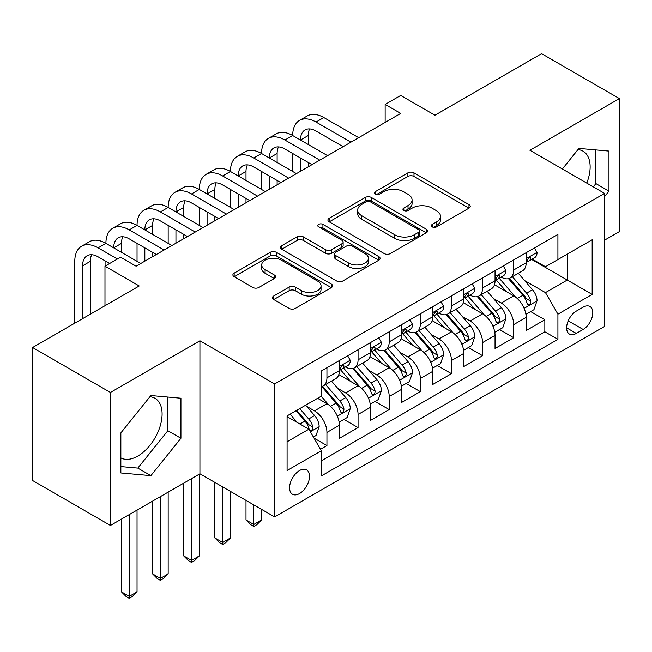<?xml version="1.0" encoding="UTF-8"?>
<svg xmlns="http://www.w3.org/2000/svg" width="652" height="652" viewBox="0 0 652 652"><rect width="100%" height="100%" fill="white"/><g stroke="black" fill="none" stroke-linecap="round" stroke-linejoin="round"><path stroke-width="0.98" d="M432.243 226.888A3.024 1.744 0 0 0 436.522 226.888L468.984 208.143A4.319 2.494 0 0 0 470.247 206.374A4.319 2.494 0 0 0 468.984 204.614L413.987 172.861A4.319 2.494 0 0 0 407.875 172.861L375.405 191.598A3.024 1.744 0 0 0 374.517 192.837A3.024 1.744 0 0 0 375.405 194.076A3.024 1.744 0 0 0 379.684 194.076L383.889 191.647A13.831 7.987 0 0 1 403.441 191.647L408.022 194.296A13.831 7.987 0 0 1 412.072 199.936A13.831 7.987 0 0 1 408.022 205.584L403.824 208.012A3.024 1.744 0 0 0 402.936 209.243A3.024 1.744 0 0 0 403.824 210.482A3.024 1.744 0 0 0 408.103 210.482L412.3 208.053A13.831 7.987 0 0 1 431.86 208.053L436.441 210.702A13.831 7.987 0 0 1 440.491 216.342A13.831 7.987 0 0 1 436.441 221.99L432.243 224.418A3.024 1.744 0 0 0 431.355 225.649A3.024 1.744 0 0 0 432.243 226.888L432.243 224.418M120.856 457.891A34.336 19.829 120 0 0 137.816 456.074A34.336 19.829 120 0 0 160.253 425.813A34.336 19.829 120 0 0 154.989 398.299A34.336 19.829 120 0 0 149.919 396.742M299.537 493.548A14.091 8.134 120 0 0 308.746 481.135A14.091 8.134 120 0 0 306.587 469.847A14.091 8.134 120 0 0 299.537 470.548A14.091 8.134 120 0 0 290.336 482.961A14.091 8.134 120 0 0 292.495 494.249A14.091 8.134 120 0 0 299.537 493.548M577.957 149.618A34.336 19.829 -60 0 1 583.027 151.174A34.336 19.829 -60 0 1 586.767 183.098M273.734 295.992A4.319 2.494 0 0 0 272.463 297.76A4.319 2.494 0 0 0 273.734 299.521L289.162 308.429A4.319 2.494 0 0 0 295.274 308.429L331.33 287.613A4.319 2.494 0 0 0 332.593 285.853A4.319 2.494 0 0 0 331.33 284.085L276.326 252.332A4.319 2.494 0 0 0 270.213 252.332L234.158 273.147A4.319 2.494 0 0 0 232.894 274.916A4.319 2.494 0 0 0 234.158 276.676L252.797 287.442A4.319 2.494 0 0 0 258.909 287.442L274.345 278.534A4.319 2.494 0 0 0 275.609 276.766A4.319 2.494 0 0 0 274.345 275.005L265.095 269.667A11.557 6.675 0 0 1 261.713 264.948A11.557 6.675 0 0 1 268.852 258.779A11.557 6.675 0 0 1 281.444 260.229L317.654 281.134A11.557 6.675 0 0 1 321.045 285.853A11.557 6.675 0 0 1 313.905 292.014A11.557 6.675 0 0 1 301.305 290.572L295.274 287.084A4.319 2.494 0 0 0 289.162 287.084L273.734 295.992L273.734 299.521M604.616 240.132L619.4 231.599L619.4 98.599L541.576 53.668L434.957 115.225L400.711 95.453L385.145 104.442L400.711 113.424L136.105 266.195L120.538 257.206L104.98 266.195L104.98 305.731M110.424 392.455L110.424 525.455L199.928 473.784L199.928 340.776L110.424 392.455L32.6 347.516L139.218 285.967L104.98 266.195M199.928 340.776L274.639 383.914L604.616 193.408L604.616 326.407L274.639 516.914L274.639 383.914M619.4 98.599L529.905 150.27L604.616 193.408M384.191 253.571A4.319 2.494 0 0 0 390.303 253.571L426.359 232.748A4.319 2.494 0 0 0 427.622 230.987A4.319 2.494 0 0 0 426.359 229.219L371.355 197.466A4.319 2.494 0 0 0 365.25 197.466L329.187 218.281A4.319 2.494 0 0 0 327.923 220.05A4.319 2.494 0 0 0 329.187 221.81L384.191 253.571M319.855 227.54A3.024 1.744 0 0 1 322.927 227.964L322.927 224.369L378.845 256.652A4.319 2.494 0 0 1 380.108 258.42A4.319 2.494 0 0 1 378.845 260.181L342.789 281.004A4.319 2.494 0 0 1 336.676 281.004L281.672 249.243L281.672 245.714A4.319 2.494 0 0 0 280.409 247.483A4.319 2.494 0 0 0 281.672 249.243M281.672 245.714L297.108 236.806A4.319 2.494 0 0 1 303.221 236.806L325.527 249.683A4.319 2.494 0 0 0 331.632 249.683L341.868 243.775A4.319 2.494 0 0 0 343.139 242.014A4.319 2.494 0 0 0 341.868 240.246L318.649 226.839A3.024 1.744 0 0 1 317.76 225.608A3.024 1.744 0 0 1 319.627 223.995A3.024 1.744 0 0 1 322.927 224.369M110.424 525.455L32.6 480.516L32.6 347.516M320.474 449.293L326.937 445.56L314.011 438.103M306.668 406.359L314.484 410.874A17.612 10.163 60 0 1 326.937 432.439L339.382 425.251L339.382 438.372L358.062 427.59L343.897 419.415M337.793 388.388L345.609 392.903A17.612 10.163 60 0 1 358.062 414.468L370.515 407.28L370.515 420.401L389.195 409.619L375.03 401.436M368.926 370.417L376.742 374.933A17.612 10.163 60 0 1 389.195 396.498L401.648 389.309L401.648 402.431L420.32 391.648L406.163 383.466M400.059 352.447L407.875 356.954A17.612 10.163 60 0 1 420.32 378.527L432.773 371.338L432.773 384.452L451.453 373.669L437.288 365.495M431.184 334.468L439 338.983A17.612 10.163 60 0 1 451.453 360.548L463.906 353.36L463.906 366.481L482.586 355.699L468.421 347.524M462.317 316.497L470.133 321.012A17.612 10.163 60 0 1 482.586 342.577L495.039 335.389L495.039 348.51L513.711 337.728L513.711 324.606A17.612 10.163 -120 0 0 501.266 303.041L493.442 298.526M499.546 329.545L513.711 337.728M339.382 425.251A17.612 10.163 -120 0 0 326.937 403.686L317.597 398.29M370.515 407.28A17.612 10.163 -120 0 0 358.062 385.715L338.812 374.598M401.648 389.309A17.612 10.163 -120 0 0 389.195 367.736L369.945 356.628M432.773 371.338A17.612 10.163 -120 0 0 420.32 349.765L401.07 338.649M463.906 353.36A17.612 10.163 -120 0 0 451.453 331.795L432.203 320.678M495.039 335.389A17.612 10.163 -120 0 0 482.586 313.824L463.336 302.707M583.132 307.173L576.286 311.126A13.651 7.881 120 0 0 567.37 323.156A13.651 7.881 120 0 0 569.465 334.085A13.651 7.881 120 0 0 576.286 333.416L583.132 329.456A13.651 7.881 120 0 0 592.049 317.434A13.651 7.881 120 0 0 589.954 306.497A13.651 7.881 120 0 0 583.132 307.173M287.084 441.787L308.877 429.203L321.33 450.776L321.33 475.936L557.916 339.342L557.916 314.183L545.463 292.618L524.575 280.556M321.33 450.776L287.084 470.548L287.084 415.903L321.33 396.139L321.33 370.972L557.916 234.378L557.916 259.545L592.163 239.773L592.163 294.411L557.916 314.183M345.446 366.929L345.609 367.019A17.612 10.163 60 0 0 354.419 367.891L366.872 360.703A17.612 10.163 -120 0 0 370.515 352.642L370.515 342.577M376.579 348.95L376.742 349.048A17.612 10.163 60 0 0 385.544 349.92L397.997 342.732A17.612 10.163 -120 0 0 401.648 334.672L401.648 324.606M407.712 330.98L407.875 331.077A17.612 10.163 60 0 0 416.677 331.95L429.13 324.761A17.612 10.163 -120 0 0 432.773 316.701L432.773 306.636M438.837 313.009L439 313.107A17.612 10.163 60 0 0 447.81 313.979L460.255 306.782A17.612 10.163 -120 0 0 463.906 298.722L463.906 288.657M469.97 295.038L470.133 295.128A17.612 10.163 60 0 0 478.935 296L491.388 288.812A17.612 10.163 -120 0 0 495.039 280.751L495.039 270.686M321.33 460.842L544.844 331.795L544.844 319.757L526.164 330.54L526.164 317.418A17.612 10.163 -120 0 0 513.711 295.853L494.461 284.737M501.103 277.059L501.266 277.157A17.612 10.163 -120 0 0 510.068 278.029A17.612 10.163 -120 0 0 513.711 269.969L513.711 259.903M510.068 278.029L522.521 270.841A17.612 10.163 -120 0 0 526.164 262.78L526.164 252.715M326.937 367.736L326.937 377.801A17.612 10.163 60 0 1 323.286 385.862A17.612 10.163 60 0 1 321.33 386.579M323.286 385.862L335.739 378.673A17.612 10.163 -120 0 0 339.382 370.613L339.382 360.548M358.062 349.765L358.062 359.831A17.612 10.163 60 0 1 354.419 367.891M389.195 331.795L389.195 341.86A17.612 10.163 60 0 1 385.544 349.92M420.32 313.824L420.32 323.889A17.612 10.163 60 0 1 416.677 331.95M451.453 295.845L451.453 305.91A17.612 10.163 60 0 1 447.81 313.979M482.586 277.874L482.586 287.94A17.612 10.163 60 0 1 478.935 296M482.586 342.577L482.586 355.699M451.453 360.548L451.453 373.669M420.32 378.527L420.32 391.648M389.195 396.498L389.195 409.619M358.062 414.468L358.062 427.59M326.937 432.439L326.937 445.56M308.877 429.203L287.084 416.628M545.463 292.618L567.256 280.034L567.256 254.15L592.163 239.773M531.608 259.447L592.163 294.411M532.228 259.088L545.463 266.733L557.916 259.545M199.928 473.784L274.639 516.914M385.145 104.442L385.145 122.413M530.679 311.575L544.844 319.757M544.844 331.795L557.916 339.342M604.616 196.57L608.968 191.142L608.968 151.093L578.927 148.411L562.366 169.015M120.856 472.961L150.897 475.642L180.938 438.274L180.938 398.217L150.897 395.536L120.856 432.904L120.856 472.961M593.279 186.855L595.895 183.595L595.895 149.927M595.895 183.595L608.968 191.142M120.856 466.579L137.816 468.095L167.857 430.719L167.857 397.052M167.857 430.719L180.938 438.274M137.816 468.095L150.897 475.642M433.45 227.312L436.441 225.584A13.831 7.987 0 0 0 440.491 219.936L440.491 216.342M412.072 199.936L412.072 203.53A13.831 7.987 0 0 1 408.022 209.178L405.031 210.906M468.927 208.175L413.987 176.456A4.319 2.494 0 0 0 407.875 176.456L376.611 194.5M426.302 232.78L371.355 201.06A4.319 2.494 0 0 0 365.25 201.06L329.244 221.843M418.723 232.218A3.024 1.744 0 0 0 419.603 230.987A3.024 1.744 0 0 0 418.723 229.748L370.442 201.875A3.024 1.744 0 0 0 366.163 201.875L361.73 204.435A13.831 7.987 0 0 0 357.679 210.083A13.831 7.987 0 0 0 361.73 215.73L394.737 234.777A13.831 7.987 0 0 0 414.289 234.777L418.723 232.218L418.723 235.82A3.024 1.744 0 0 0 419.603 234.581L419.603 230.987M357.679 210.083L357.679 213.677A13.831 7.987 0 0 0 361.73 219.325L361.73 215.73M418.723 235.82L414.289 238.371A13.831 7.987 0 0 1 394.737 238.371L361.73 219.325M281.729 249.276L297.108 240.401L297.108 236.806M343.139 242.014L343.139 245.608A4.319 2.494 0 0 1 341.868 247.369L331.632 253.278A4.319 2.494 0 0 1 325.527 253.278L303.221 240.401A4.319 2.494 0 0 0 297.108 240.401M322.927 227.964L378.788 260.213M348.673 263.049A11.557 6.675 0 0 0 361.265 264.5A11.557 6.675 0 0 0 368.404 258.331A11.557 6.675 0 0 0 365.014 253.612L352.259 246.244A4.319 2.494 0 0 0 346.147 246.244L335.91 252.153A4.319 2.494 0 0 0 334.647 253.921A4.319 2.494 0 0 0 335.91 255.682L348.673 263.049L348.673 266.644A11.557 6.675 0 0 0 361.265 268.094A11.557 6.675 0 0 0 368.404 261.925L368.404 258.331M334.647 253.921L334.647 257.516A4.319 2.494 0 0 0 335.91 259.276L335.91 255.682M348.673 266.644L335.91 259.276M321.045 285.853L321.045 289.447A11.557 6.675 0 0 1 313.905 295.609A11.557 6.675 0 0 1 301.305 294.166L295.274 290.678A4.319 2.494 0 0 0 289.162 290.678L273.791 299.553M261.713 264.948L261.713 268.542A11.557 6.675 0 0 0 265.095 273.261L265.095 269.667M274.288 278.567L265.095 273.261M331.273 287.646L276.326 255.926A4.319 2.494 0 0 0 270.213 255.926L234.215 276.709M525.903 314.329L533.947 309.692L537.061 300.702A11.663 6.732 -120 0 0 532.513 289.749L518.291 273.278M515.447 296.986L499.187 278.168M506.196 291.509L496.759 280.58A27.954 16.137 -120 0 0 495.895 279.61M508.478 278.665L522.863 295.315A11.663 6.732 60 0 1 527.028 303.359L527.875 304.737L529.448 304.517L530.508 303.237L530.761 301.2A11.663 6.732 -120 0 0 526.604 293.164L512.382 276.692M509.326 278.388L524.787 296.285A5.941 3.431 60 0 1 526.286 298.616L530.761 301.2M534.412 247.947L537.061 252.536A11.663 6.732 60 0 1 534.648 257.695L528.731 261.11A11.663 6.732 -120 0 0 530.761 258.42L530.516 257.385L529.057 257.679L527.028 260.58A11.663 6.732 60 0 1 526.164 262.243M74.784 323.164L74.784 261.338A33.016 19.063 60 0 1 81.622 246.228L89.406 241.729A33.016 19.063 60 0 1 105.909 243.367A33.016 19.063 60 0 1 112.747 228.257L120.53 223.758A33.016 19.063 60 0 1 137.042 225.396A33.016 19.063 60 0 1 143.88 210.278L151.663 205.787A33.016 19.063 60 0 1 168.167 207.426A33.016 19.063 60 0 1 175.013 192.307L182.788 187.817A33.016 19.063 60 0 1 199.3 189.447A33.016 19.063 60 0 1 206.138 174.337L213.921 169.846A33.016 19.063 60 0 1 230.433 171.476A33.016 19.063 60 0 1 237.271 156.366L245.054 151.867A33.016 19.063 60 0 1 261.558 153.505A33.016 19.063 60 0 1 268.396 138.387L276.179 133.896A33.016 19.063 60 0 1 292.691 135.535A33.016 19.063 60 0 1 299.529 120.416L307.312 115.926A33.016 19.063 60 0 1 323.824 117.556L358.69 137.686M299.529 120.416A33.016 19.063 60 0 1 316.041 122.054L350.906 142.185M526.555 261.656L526.604 261.656A11.663 6.732 -120 0 0 528.731 261.11M343.123 146.676L316.041 131.036A22.013 12.706 -120 0 0 305.03 129.952A22.013 12.706 -120 0 0 300.474 140.025L308.257 135.535L308.257 144.516M309.635 128.933A22.013 12.706 -120 0 0 308.257 135.535M300.474 157.996L300.474 171.297M308.257 162.495L308.257 166.806M292.691 171.476L292.691 153.505M494.77 332.308L502.814 327.663L505.928 318.673A11.663 6.732 -120 0 0 501.388 307.72L487.166 291.248M484.314 314.957L468.054 296.138M475.063 309.48L465.626 298.559A27.954 16.137 -120 0 0 464.762 297.581M477.354 296.636L491.738 313.294A11.663 6.732 60 0 1 495.895 321.33L496.742 322.707L498.324 322.487L499.375 321.208L499.628 319.17A11.663 6.732 -120 0 0 495.471 311.134L481.249 294.663M478.193 296.367L493.654 314.264A5.941 3.431 60 0 1 495.153 316.587L499.628 319.17M463.645 350.279L471.689 345.633L474.803 336.644A11.663 6.732 -120 0 0 470.255 325.69L456.033 309.227M453.181 332.936L436.93 314.109M443.93 327.451L434.501 316.53A27.954 16.137 -120 0 0 433.629 315.56M446.221 314.606L460.605 331.265A11.663 6.732 60 0 1 464.77 339.301L465.618 340.686L467.191 340.458L468.25 339.179L468.503 337.141A11.663 6.732 -120 0 0 464.346 329.105L450.116 312.642M447.068 314.337L462.521 332.235A5.941 3.431 60 0 1 464.02 334.558L468.503 337.141M432.512 368.25L440.556 363.604L443.67 354.623A11.663 6.732 -120 0 0 439.13 343.669L424.9 327.198M422.056 350.906L405.797 332.088M412.806 345.421L403.368 334.5A27.954 16.137 -120 0 0 402.504 333.531M415.088 332.577L429.481 349.236A11.663 6.732 60 0 1 433.637 357.272L434.485 358.657L436.058 358.437L437.117 357.149L437.37 355.12A11.663 6.732 -120 0 0 433.213 347.084L418.991 330.613M415.935 332.308L431.396 350.205A5.941 3.431 60 0 1 432.895 352.528L437.37 355.12M253.775 504.876L253.775 524.469L261.558 519.97L261.558 509.367M261.558 519.97L256.888 524.648L253.775 526.441L250.661 524.648L246 519.97L246 500.377M246 519.97L253.775 524.469L253.775 526.441M401.387 386.22L409.432 381.583L412.537 372.594A11.663 6.732 -120 0 0 407.997 361.64L393.775 345.169M390.923 368.877L374.672 350.059M381.673 363.4L372.235 352.471A27.954 16.137 -120 0 0 371.371 351.501M383.963 350.556L398.348 367.206A11.663 6.732 60 0 1 402.504 375.25L403.352 376.628L404.933 376.408L405.984 375.128L406.245 373.091A11.663 6.732 -120 0 0 402.08 365.055L387.858 348.584M384.81 350.279L400.263 368.176A5.941 3.431 60 0 1 401.762 370.507L406.245 373.091M222.65 486.897L222.65 542.44L230.433 537.949L230.433 491.396M230.433 537.949L225.763 542.619L222.65 544.42L219.537 542.619L214.867 537.949L214.867 482.407M214.867 537.949L222.65 542.44L222.65 544.42M503.287 265.926L505.928 270.507A11.663 6.732 60 0 1 503.515 275.666L497.598 279.08A11.663 6.732 -120 0 0 499.628 276.399L499.383 275.364L497.924 275.649L495.895 278.551A11.663 6.732 60 0 1 495.039 280.213M268.396 138.387A33.016 19.063 60 0 1 284.908 140.025L292.691 135.535L327.557 155.665M284.908 140.025L319.773 160.156M495.422 279.627L495.471 279.627A11.663 6.732 -120 0 0 497.598 279.08M311.99 164.646L284.908 149.015A22.013 12.706 -120 0 0 273.905 147.922A22.013 12.706 -120 0 0 269.341 157.996L277.124 153.505L277.124 162.495M278.502 146.904A22.013 12.706 -120 0 0 277.124 153.505M269.341 175.967L269.341 189.267M277.124 180.465L277.124 184.777M261.558 189.447L261.558 171.476M472.154 283.897L474.803 288.477A11.663 6.732 60 0 1 472.382 293.644L466.473 297.059A11.663 6.732 -120 0 0 468.503 294.37L468.258 293.335L466.799 293.62L464.77 296.521A11.663 6.732 60 0 1 463.906 298.184M237.271 156.366A33.016 19.063 60 0 1 253.775 157.996L261.558 153.505L296.424 173.636M253.775 157.996L288.64 178.126M464.297 297.605L464.346 297.605A11.663 6.732 -120 0 0 466.473 297.059M280.857 182.617L253.775 166.985A22.013 12.706 -120 0 0 242.772 165.893A22.013 12.706 -120 0 0 238.216 175.967L246 171.476L246 180.465M247.377 164.883A22.013 12.706 -120 0 0 246 171.476M238.216 193.946L238.216 207.246M246 198.436L246 202.748M230.433 207.426L230.433 189.447M441.029 301.868L443.67 306.448A11.663 6.732 60 0 1 441.257 311.615L435.34 315.03A11.663 6.732 -120 0 0 437.37 312.341L437.125 311.306L435.666 311.599L433.637 314.5A11.663 6.732 60 0 1 432.773 316.155M206.138 174.337A33.016 19.063 60 0 1 222.65 175.967L230.433 171.476L265.299 191.606M222.65 175.967L257.516 196.097M433.164 315.576L433.213 315.576A11.663 6.732 -120 0 0 435.34 315.03M249.732 200.596L222.65 184.956A22.013 12.706 -120 0 0 211.639 183.864A22.013 12.706 -120 0 0 207.083 193.946L214.867 189.447L214.867 198.436M216.244 182.853A22.013 12.706 -120 0 0 214.867 189.447M207.083 211.916L207.083 225.217M214.867 216.407L214.867 220.718M199.3 225.396L199.3 207.426M409.896 319.839L412.537 324.427A11.663 6.732 60 0 1 410.124 329.586L404.207 333.001A11.663 6.732 -120 0 0 406.245 330.311L405.992 329.276L404.542 329.57L402.504 332.471A11.663 6.732 60 0 1 401.648 334.134M175.013 192.307A33.016 19.063 60 0 1 191.517 193.946L199.3 189.447L234.166 209.577M191.517 193.946L226.383 214.076M402.031 333.547L402.08 333.547A11.663 6.732 -120 0 0 404.207 333.001M218.599 218.567L191.517 202.927A22.013 12.706 -120 0 0 180.514 201.843A22.013 12.706 -120 0 0 175.95 211.916L183.734 207.426L183.734 216.407M185.111 200.824A22.013 12.706 -120 0 0 183.734 207.426M175.95 229.887L175.95 243.188M183.734 234.386L183.734 238.697M168.167 243.367L168.167 225.396M370.255 404.199L378.299 399.554L381.412 390.564A11.663 6.732 -120 0 0 376.864 379.611L362.642 363.14M359.79 386.848L343.539 368.03M350.54 381.371L341.11 370.45A27.954 16.137 -120 0 0 340.238 369.472M352.83 368.527L367.215 385.185A11.663 6.732 60 0 1 371.379 393.221L372.227 394.599L373.8 394.378L374.859 393.099L375.112 391.061A11.663 6.732 -120 0 0 370.955 383.026L356.725 366.554M353.677 368.258L369.138 386.155A5.941 3.431 60 0 1 370.629 388.478L375.112 391.061M191.517 478.633L191.517 560.41L199.3 555.92L199.3 474.143M199.3 555.92L194.63 560.59L191.517 562.391L188.404 560.59L183.734 555.92L183.734 483.124M183.734 555.92L191.517 560.41L191.517 562.391M378.763 337.817L381.412 342.398A11.663 6.732 60 0 1 378.991 347.557L373.083 350.972A11.663 6.732 -120 0 0 375.112 348.29L374.867 347.255L373.409 347.54L371.379 350.442A11.663 6.732 60 0 1 370.515 352.104M143.88 210.278A33.016 19.063 60 0 1 160.392 211.916L168.167 207.426L203.033 227.548M160.392 211.916L195.258 232.047M370.906 351.518L370.955 351.518A11.663 6.732 -120 0 0 373.083 350.972M187.474 236.537L160.392 220.906A22.013 12.706 -120 0 0 149.381 219.814A22.013 12.706 -120 0 0 144.825 229.887L152.609 225.396L152.609 234.386M153.986 218.795A22.013 12.706 -120 0 0 152.609 225.396M144.825 247.858L144.825 261.159M152.609 252.357L152.609 256.668M137.042 261.338L137.042 243.367M339.121 422.17L347.166 417.524L350.279 408.535A11.663 6.732 -120 0 0 345.739 397.581L331.518 381.118M328.665 404.827L321.216 396.204M319.415 399.342L318.2 397.94M321.697 386.497L336.09 403.156A11.663 6.732 60 0 1 340.246 411.192L341.094 412.577L342.675 412.349L343.726 411.07L343.979 409.032A11.663 6.732 -120 0 0 339.822 400.996L325.601 384.533M322.544 386.228L338.005 404.126A5.941 3.431 60 0 1 339.505 406.449L343.979 409.032M160.392 496.604L160.392 578.381L168.167 573.89L168.167 492.113M168.167 573.89L163.505 578.56L160.392 580.361L157.279 578.56L152.609 573.89L152.609 501.095M152.609 573.89L160.392 578.381L160.392 580.361M347.638 355.788L350.279 360.369A11.663 6.732 60 0 1 347.866 365.536L341.95 368.95A11.663 6.732 -120 0 0 343.979 366.261L343.734 365.226L342.276 365.511L340.246 368.413A11.663 6.732 60 0 1 339.382 370.075M112.747 228.257A33.016 19.063 60 0 1 129.259 229.887L137.042 225.396L171.908 245.527M129.259 229.887L164.125 250.018M339.773 369.497L339.822 369.497A11.663 6.732 -120 0 0 341.95 368.95M156.341 254.508L129.259 238.876A22.013 12.706 -120 0 0 118.256 237.784A22.013 12.706 -120 0 0 113.692 247.858L121.476 243.367L121.476 252.357M122.853 236.766A22.013 12.706 -120 0 0 121.476 243.367M105.909 265.657L105.909 261.338M313.392 437.027L316.041 435.495L319.154 426.514A11.663 6.732 -120 0 0 314.606 415.56L305.649 405.185M297.296 422.52L290.091 414.175M288.282 417.313L287.084 415.935M296 410.76L304.957 421.127A11.663 6.732 60 0 1 309.113 429.163L309.969 430.548L311.542 430.328L312.593 429.04L312.854 427.011A11.663 6.732 -120 0 0 308.689 418.975L299.741 408.6M296.725 410.344L306.872 422.097A5.941 3.431 60 0 1 308.372 424.419L312.854 427.011M129.259 514.575L129.259 596.36L137.042 591.861L137.042 510.084M137.042 591.861L132.372 596.539L129.259 598.332L126.146 596.539L121.476 591.861L121.476 519.073M121.476 591.861L129.259 596.36L129.259 598.332M81.622 246.228A33.016 19.063 60 0 1 98.126 247.858L105.909 243.367L140.775 263.498M98.126 247.858L117.425 259.007M109.65 263.498L98.126 256.847A22.013 12.706 -120 0 0 87.123 255.755A22.013 12.706 -120 0 0 82.568 265.837L82.568 318.673M91.728 254.745A22.013 12.706 -120 0 0 90.343 261.338L90.343 314.183M314.484 410.874L326.937 403.686M345.609 392.903L358.062 385.715M376.742 374.933L389.195 367.736M407.875 356.954L420.32 349.765M439 338.983L451.453 331.795M470.133 321.012L482.586 313.824M501.266 303.041L513.711 295.853M513.711 269.969L526.164 262.78M326.937 377.801L339.382 370.613M358.062 359.831L370.515 352.642M389.195 341.86L401.648 334.672M420.32 323.889L432.773 316.701M451.453 305.91L463.906 298.722M482.586 287.94L495.039 280.751M513.711 324.606L526.164 317.418M568.202 320.841L583.132 329.456M566.637 327.842L576.286 333.416M436.441 225.584L436.441 221.99M403.824 210.482L403.824 208.012M408.022 209.178L408.022 205.584M375.405 194.076L375.405 191.598M407.875 176.456L407.875 172.861M413.987 176.456L413.987 172.861M468.984 208.143L468.984 204.614M329.187 221.81L329.187 218.281M365.25 201.06L365.25 197.466M371.355 201.06L371.355 197.466M426.359 232.748L426.359 229.219M394.737 238.371L394.737 234.777M414.289 238.371L414.289 234.777M303.221 240.401L303.221 236.806M325.527 253.278L325.527 249.683M331.632 253.278L331.632 249.683M341.868 247.369L341.868 243.775M378.845 260.181L378.845 256.652M289.162 290.678L289.162 287.084M295.274 290.678L295.274 287.084M301.305 294.166L301.305 290.572M274.345 278.534L274.345 275.005M234.158 276.676L234.158 273.147M270.213 255.926L270.213 252.332M276.326 255.926L276.326 252.332M331.33 287.613L331.33 284.085M524.126 308.347L536.987 300.931M526.604 293.164L532.513 289.749M517.305 298.534L522.863 295.315M536.987 252.397L526.164 258.648M323.824 117.556L316.041 122.054M529.253 257.556L530.761 258.42M492.993 326.326L505.854 318.901M495.471 311.134L501.388 307.72M486.172 316.505L491.738 313.294M461.869 344.297L474.721 336.872M464.346 329.105L470.255 325.69M455.039 334.476L460.605 331.265M430.736 362.267L443.596 354.843M433.213 347.084L439.13 343.669M423.914 352.447L429.481 349.236M399.603 380.238L412.463 372.814M402.08 365.055L407.997 361.64M392.781 370.426L398.348 367.206M505.854 270.376L495.039 276.619M498.128 275.527L499.628 276.399M474.721 288.347L463.906 294.59M466.995 293.498L468.503 294.37M443.596 306.318L432.773 312.561M435.862 311.469L437.37 312.341M412.463 324.288L401.648 330.54M404.737 329.447L406.245 330.311M368.478 398.217L381.33 390.792M370.955 383.026L376.864 379.611M361.656 388.396L367.215 385.185M381.33 342.259L370.515 348.51M373.604 347.418L375.112 348.29M337.345 416.188L350.205 408.763M339.822 400.996L345.739 397.581M330.523 406.367L336.09 403.156M350.205 360.238L339.382 366.481M342.479 365.389L343.979 366.261M310.36 431.771L319.072 426.734M308.689 418.975L314.606 415.56M299.92 424.036L304.957 421.127M90.343 261.338L82.568 265.837"/></g></svg>
